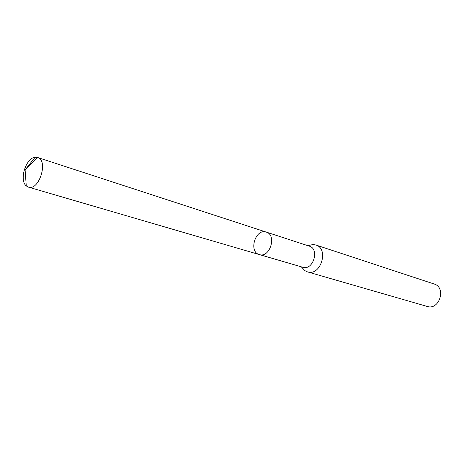 <?xml version="1.0" encoding="UTF-8"?>
<svg xmlns="http://www.w3.org/2000/svg" width="464" height="464" viewBox="0 0 464 464"><rect width="100%" height="100%" fill="white"/><g stroke="black" fill="none" stroke-linecap="round" stroke-linejoin="round"><path stroke-width="0.7" d="M309.128 246.088L309.308 246.14C319.893 248.982 313.125 270.889 302.777 267.258L259.341 254.568C269.891 258.303 277.101 234.975 266.284 232.104L266.104 232.052C255.386 228.346 248.31 251.888 259.341 254.568L259.19 254.521M302.134 267.716L304.923 270.669L307.487 271.887C320.705 276.486 329.318 248.64 315.804 244.98L313.003 244.54L309.036 245.398M307.487 271.887L427.158 306.431C439.42 310.619 446.583 287.448 434.095 283.985L315.804 244.98M309.308 246.14L266.284 232.104C277.101 234.975 269.891 258.303 259.341 254.568L28.414 187.12L26.274 185.913C18.949 180.223 25.868 157.835 35.125 157.273L37.572 157.482C48.708 160.231 39.156 191.133 28.414 187.12M37.764 157.545L25.102 169.859L26.274 185.913M301.293 266.823L304.923 270.669M307.835 245.665L313.003 244.54M266.284 232.104L37.572 157.482M25.102 169.859L35.125 157.273"/></g></svg>
